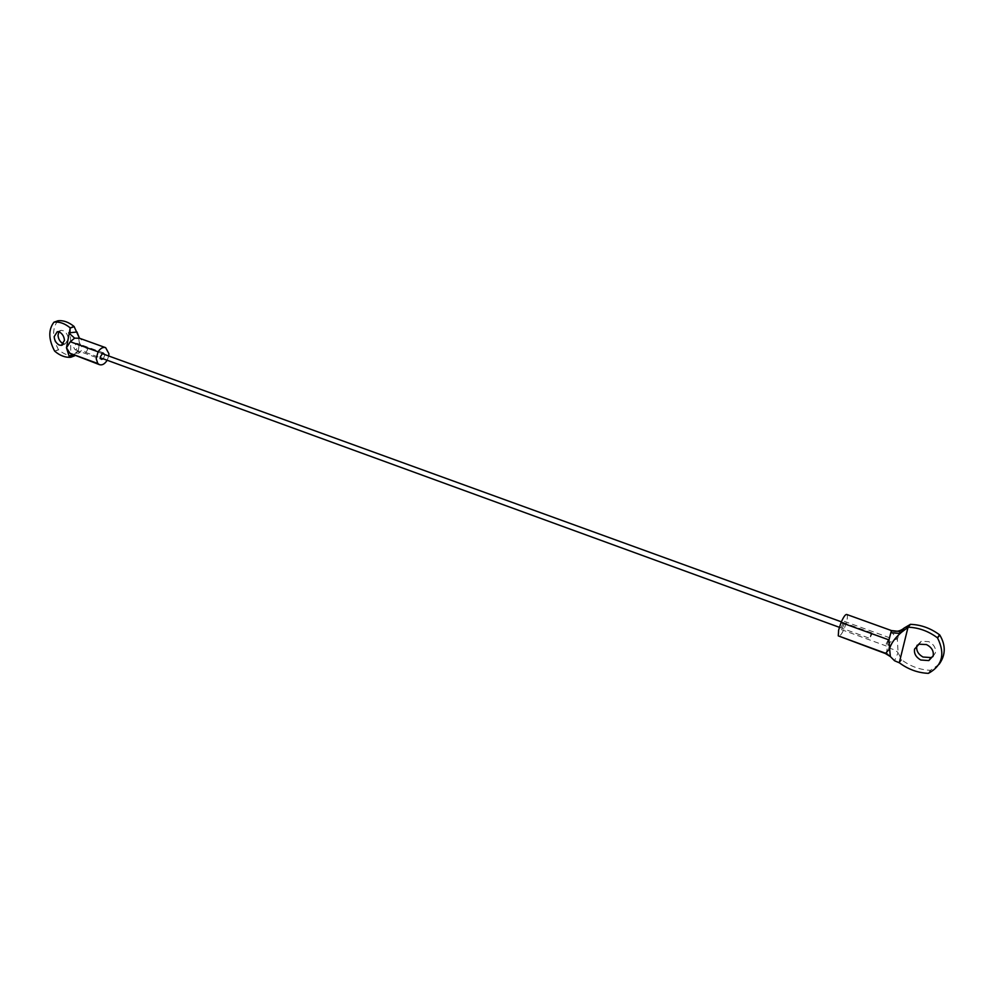 <?xml version="1.0" encoding="UTF-8"?>
<svg xmlns="http://www.w3.org/2000/svg" width="994" height="994" viewBox="0 0 994 994"><rect width="100%" height="100%" fill="white"/><g stroke="black" fill="none" stroke-linecap="round" stroke-linejoin="round"><path stroke-width="0.75" stroke-dasharray="4.97 3.73" d="M73.767 347.465L75.022 349.714L76.091 349.726L78.576 345.663L77.321 343.415L76.401 343.365L73.767 347.465M103.364 358.859L104.904 354.609M63.641 343.825L65.219 343.936L68.3 339.004C68.002 335.351 66.449 332.617 63.604 330.803L61.119 330.319L58.857 331.834M107.166 360.25L108.719 355.989M74.96 354.709L72.077 354.585L74.96 354.709L79.731 352.621C82.614 349.553 82.477 346.334 79.309 342.992C82.403 341.588 82.452 339.998 79.483 338.246L79.421 338.221M74.649 355.79C69.307 356.274 63.951 354.286 58.584 349.789L58.472 349.664C52.309 337.985 52.073 328.393 57.776 320.863L57.814 320.826M78.638 337.376L79.309 342.992L78.65 348.931L77.346 352.361L72.91 354.895M79.731 352.621L77.669 351.391L74.885 355.628M78.65 348.931L77.669 351.391L71.966 354.547M70.301 327.945L70.897 357.219M871.216 633.277L871.75 632.855L871.738 634.433L869.738 638.384L871.216 633.277M87.609 349.54L86.143 352.187L85.235 352.249L84.415 350.758L85.795 348.148L86.789 348.037L87.609 349.54M886.313 643.64L889.295 637.651L887.046 645.33L886.25 645.988L886.313 643.64M841.21 627.202L844.241 621.325L844.279 623.685L842.092 628.929L841.247 629.55L841.21 627.202M932.968 656.512L935.391 652.822C936.087 648.051 933.863 644.311 928.707 641.615L921.264 641.292L917.114 645.255M891.494 630.594L891.419 630.569C891.096 631.352 893.072 634.184 897.346 639.055C891.668 639.925 888.301 642.869 887.232 647.902L886.549 652.723L885.443 653.555M846.726 614.478C847.584 615.137 847.621 617.237 846.826 620.765C844.142 630.146 841.446 635.352 838.725 636.384M939.069 664.34L930.459 670.329C920.022 669.857 910.429 666.365 901.657 659.854L898.104 652.698L897.346 639.055L899.011 634.532M886.549 652.723L894.538 660.749L898.104 652.698C895.818 650.2 892.19 648.597 887.232 647.902M899.806 633.103L903.521 628.593M53.912 322.23L57.776 320.863M54.757 351.23L58.584 349.789M58.472 349.664L54.633 351.093M928.483 673.311L930.695 670.291L928.471 673.311M930.459 670.329L928.247 673.348M899.371 662.812L901.657 659.854M901.496 659.668L899.16 662.7M75.022 349.714L101.413 359.356M103.736 352.982L77.321 343.415M61.119 330.319L57.267 331.71M62.547 344.93L65.219 343.936M871.75 632.855L841.371 621.834M101.798 353.479L86.789 348.037M85.235 352.249L100.245 357.728M839.371 627.313L869.738 638.384M841.247 629.55L886.25 645.988M844.241 621.325L889.295 637.651M919.015 644.211L921.264 641.292"/><path stroke-width="1.49" d="M104.904 354.609L102.829 352.945L100.195 357.107L101.413 359.356L103.364 358.859M58.857 331.834L58.025 335.289C58.373 339.128 60.025 341.899 62.982 343.589L63.641 343.825M54.173 336.68C54.533 340.532 56.186 343.315 59.143 345.005L61.379 345.365L64.461 340.42C64.163 336.755 62.597 334.021 59.752 332.195L57.267 331.71L54.173 336.68M74.637 338.146L68.71 332.891L76.973 331.996L79.458 338.246L74.637 338.146L70.301 341.737L66.474 347.788L69.915 353.268L99.437 364.649C102.183 365.481 104.768 364.015 107.166 360.25M108.719 355.989L108.918 353.702L105.65 347.664C103.003 346.856 100.481 348.235 98.095 351.814L96.194 358.66L97.797 363.506L99.437 364.649M57.814 320.826L57.888 320.801C63.194 320.13 68.586 322.031 74.09 326.492L79.445 338.233M54.024 322.18L53.912 322.23C48.221 329.772 48.457 339.389 54.633 351.093L54.757 351.23C60.125 355.728 65.492 357.728 70.835 357.244L69.195 356.424L66.474 347.788L70.239 327.883C64.734 323.41 59.329 321.509 54.024 322.18L57.888 320.801L54.024 322.18M74.761 355.74L70.897 357.219L74.885 355.628M72.91 354.895L69.195 356.424L71.966 354.547M917.114 645.255L916.841 646.112C916.12 650.585 918.17 654.226 922.966 657.022L931.043 657.581L932.968 656.512M933.192 655.804C933.888 651.02 931.651 647.268 926.47 644.559L919.015 644.211L914.579 649.045C913.871 653.53 915.921 657.183 920.742 660.004L928.831 660.575L933.192 655.804M885.604 653.269L838.277 635.874L885.443 653.555L889.593 648.796L888.971 639.925L891.419 630.569L899.893 631.513L899.719 633.128L901.521 632.246L900.166 633.451C894.339 638.844 890.823 643.95 889.593 648.796L890.351 656.562L894.538 660.749L899.371 662.812C908.168 669.347 917.785 672.863 928.247 673.348L928.483 673.311C942.362 665.607 945.393 653.828 937.566 637.962L937.392 637.775C928.371 631.103 918.618 627.587 908.156 627.214L901.521 632.246L904.155 628.046L910.442 624.344C920.879 624.704 930.595 628.196 939.591 634.843L939.777 635.029C945.94 645.404 945.704 655.17 939.069 664.34M838.277 635.874L838.625 630.159L841.073 622.53C843.521 616.926 845.397 614.242 846.726 614.478L891.444 630.569M891.494 630.594C896.265 632.06 900.489 631.215 904.155 628.046L903.521 628.593M899.011 634.532L899.806 633.103M891.382 632.718L900.166 633.451M899.284 662.725L908.031 627.226M69.915 353.268L97.797 363.506M70.301 341.737L98.095 351.814M70.239 327.883L74.09 326.492M74.202 326.628L70.263 328.045M888.971 639.925L841.073 622.53M937.392 637.775L939.591 634.843M939.777 635.029L937.566 637.962M907.882 627.326L910.218 624.381M910.442 624.344L908.156 627.214M61.379 345.365L62.547 344.93M105.65 347.664L79.421 338.221M74.662 355.79L70.897 357.219M841.371 621.834L101.798 353.479M100.245 357.728L839.371 627.313M931.043 657.581L928.831 660.575M910.231 624.381L907.907 627.301M885.443 653.555L890.351 656.562"/></g></svg>
